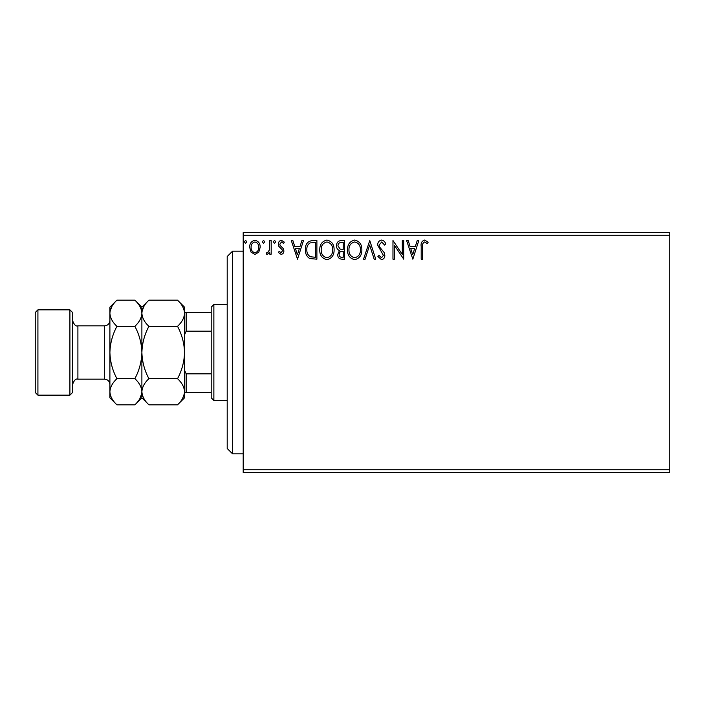 <?xml version="1.0" encoding="UTF-8"?>
<svg xmlns="http://www.w3.org/2000/svg" width="705" height="705" viewBox="0 0 705 705"><rect width="100%" height="100%" fill="white"/><g stroke="black" fill="none" stroke-linecap="round" stroke-linejoin="round"><path stroke-width="1.06" d="M669.75 472.465L243.199 472.465L243.199 469.803L669.75 469.803L669.75 472.465M669.75 235.197L243.199 235.197L243.199 232.535L669.75 232.535L669.75 469.803M258.788 252.152L254.919 254.408L251.05 252.161L249.658 247.314C249.614 243.445 251.368 241.101 254.919 240.29C258.462 241.101 260.215 243.436 260.18 247.314L258.788 252.152M271.187 240.528L271.187 254.17L269.751 254.17L269.751 252.161L267.257 254.408L266.164 253.941L266.851 252.487L267.495 252.734L269.53 249.79L269.751 240.528L271.187 240.528M281.136 254.408L278.369 252.469L279.206 251.297L281.048 252.734L282.432 250.892L282.088 249.658L278.836 246.336L278.369 244.23C278.352 242.035 279.365 240.722 281.392 240.29L284.344 242.141L283.525 243.401L281.551 241.965L279.797 244.159L280.141 245.463L283.41 248.724L283.868 250.83C283.904 252.831 282.987 254.02 281.136 254.408M312.553 240.528L316.889 240.528L316.889 259.193L309.618 258.515C306.587 256.417 305.186 253.456 305.397 249.623C305.186 244.238 307.574 241.207 312.553 240.528M344.639 240.528L344.639 259.193L341.995 259.193C339.158 259.052 337.73 257.51 337.704 254.567L339.449 250.601C337.475 249.649 336.488 248.054 336.505 245.825C336.523 242.74 337.986 240.978 340.912 240.528L344.639 240.528M369.764 240.528L375.739 259.193L374.179 259.193L369.64 245.032L365.102 259.193L363.542 259.193L369.764 240.528M402.299 240.528L403.736 240.528L403.736 259.193L394.403 245.269L394.403 259.193L392.967 259.193L392.967 240.528L402.299 254.417L402.299 240.528M422.639 246.776L422.639 259.193L421.202 259.193L421.202 246.591C420.629 243.199 421.766 241.022 424.613 240.052L428.138 242.203L427.406 243.639L424.63 241.965C422.868 242.89 422.198 244.494 422.639 246.776M243.199 235.197L243.199 469.803M412.83 259.193L406.609 240.528L408.169 240.528L410.09 246.512L415.324 246.512L417.245 240.528L418.805 240.528L412.83 259.193M381.599 240.052C383.767 240.493 385.168 241.85 385.794 244.133L384.622 245.076L381.705 241.965L379.087 245.129L379.563 246.962L384.093 252.469L384.833 255.316C384.86 257.73 383.749 259.184 381.502 259.669L377.898 256.514L379.017 255.36L381.52 257.757L383.397 255.395L377.66 245.102C377.677 242.3 378.99 240.617 381.599 240.052M361.868 249.781C361.973 255.104 359.612 258.4 354.774 259.669C349.839 258.524 347.415 255.254 347.512 249.87C347.415 244.538 349.803 241.269 354.668 240.052C359.532 241.225 361.929 244.468 361.868 249.781M334.108 249.781C334.214 255.104 331.852 258.4 327.023 259.669C322.088 258.524 319.665 255.254 319.753 249.87C319.665 244.538 322.053 241.269 326.908 240.052C331.782 241.225 334.179 244.468 334.108 249.781M297.51 259.193L291.288 240.528L292.848 240.528L294.769 246.512L300.004 246.512L301.925 240.528L303.485 240.528L297.51 259.193M275.734 241.841L274.536 243.401L273.337 241.841L274.536 240.29L275.734 241.841M264.727 241.841L263.529 243.401L262.339 241.841L263.529 240.29L264.727 241.841M246.785 241.841L245.587 243.401L244.388 241.841L245.587 240.29L246.785 241.841M410.698 248.424L412.707 254.69L414.716 248.424L410.698 248.424M348.949 249.87C348.878 254.135 350.799 256.77 354.712 257.757C358.616 256.726 360.519 254.064 360.431 249.781C360.502 245.543 358.589 242.934 354.712 241.965C350.773 242.925 348.852 245.56 348.949 249.87M341.714 257.281L343.203 257.281L343.203 251.297L342.471 251.297C340.321 251.28 339.211 252.364 339.14 254.531C339.14 256.285 340.004 257.202 341.714 257.281M342.48 249.385L343.203 249.385L343.203 242.441L341.564 242.441C339.281 242.405 338.074 243.533 337.942 245.825L340.198 249.165L342.48 249.385M321.189 249.87C321.127 254.135 323.049 256.77 326.961 257.757C330.856 256.726 332.76 254.064 332.672 249.781C332.742 245.543 330.839 242.934 326.961 241.965C323.022 242.925 321.101 245.56 321.189 249.87M315.452 257.281L315.452 242.441L310.068 242.917C307.732 244.476 306.657 246.715 306.834 249.632C306.649 252.769 307.829 255.148 310.376 256.752L315.452 257.281M295.377 248.424L297.387 254.69L299.396 248.424L295.377 248.424M251.095 247.296C251.033 250.196 252.311 252.002 254.919 252.734C257.536 252.011 258.805 250.196 258.744 247.296C258.814 244.415 257.536 242.635 254.919 241.965C252.302 242.635 251.024 244.415 251.095 247.296M232.535 453.809L227.204 448.477L227.204 256.523L232.535 251.192L232.535 453.809L243.199 453.809M213.871 400.484L211.2 397.823L211.2 307.177L213.871 304.516L213.871 400.484L227.204 400.484M211.2 331.174L186.146 331.174L184.543 334.822M184.543 370.178L186.146 373.826L186.146 392.491L184.543 392.491M211.2 373.826L186.146 373.826M184.543 312.509L186.146 312.509L186.146 331.174M211.2 312.509L186.146 312.509M211.2 392.491L186.146 392.491M72.571 312.509L72.571 392.491L69.91 395.152L69.91 309.848L72.571 312.509M37.92 395.152L35.25 392.491L35.25 312.509L37.92 309.848L37.92 395.152L69.91 395.152M148.896 404.829L141.89 397.823L141.89 391.751C142.154 387.151 144.49 382.797 148.896 378.664C144.507 370.469 142.172 361.744 141.89 352.5C142.172 343.229 144.516 334.514 148.896 326.336C144.516 322.264 142.181 317.902 141.89 313.249C142.154 308.658 144.49 304.296 148.896 300.171L177.537 300.171C181.916 304.243 184.252 308.605 184.543 313.249C184.278 317.849 181.943 322.203 177.537 326.336C181.925 334.531 184.261 343.256 184.543 352.5C184.261 361.762 181.916 370.486 177.537 378.664C181.916 382.736 184.252 387.098 184.543 391.751C184.278 396.342 181.943 400.704 177.537 404.829L148.896 404.829C144.516 400.757 142.181 396.395 141.89 391.751L142.031 393.557M148.896 326.336L177.537 326.336M143.82 306.56L142.031 311.443M177.537 404.829L184.543 397.823L184.402 311.443M182.613 398.44L184.402 393.557M148.896 378.664L177.537 378.664M116.907 300.171L109.901 307.177L109.901 313.249C110.192 317.902 112.527 322.264 116.907 326.336C112.518 334.549 110.174 343.273 109.901 352.5C110.183 361.753 112.518 370.469 116.907 378.664C112.5 382.797 110.165 387.151 109.901 391.751C110.192 396.395 112.527 400.757 116.907 404.829L109.901 397.823L109.901 313.249C110.165 308.658 112.5 304.296 116.907 300.171L134.875 300.171C139.264 304.243 141.599 308.605 141.89 313.249C141.617 317.849 139.282 322.203 134.875 326.336C139.273 334.531 141.608 343.247 141.89 352.5C141.608 361.727 139.273 370.451 134.875 378.664C139.264 382.736 141.599 387.098 141.89 391.751L141.89 307.177L148.896 300.171M184.543 313.249L184.543 307.177L177.537 300.171M141.89 313.249L141.74 311.443M141.89 391.751C141.617 396.342 139.282 400.704 134.875 404.829L116.907 404.829M139.951 398.44L141.74 393.557M111.831 306.56L110.042 311.443M109.901 391.751L110.042 393.557M116.907 326.336L134.875 326.336M116.907 378.664L134.875 378.664M104.569 325.842L77.903 325.842L77.903 379.158L104.569 379.158L104.569 325.842C107.803 325.525 109.583 323.745 109.901 320.511M232.535 251.192L243.199 251.192M213.871 304.516L227.204 304.516M104.569 379.158C107.803 379.475 109.583 381.255 109.901 384.489M77.903 379.158C75.858 378.426 74.078 380.198 72.571 384.489M37.92 309.848L69.91 309.848M141.89 307.177L134.875 300.171M141.89 397.823L134.875 404.829M77.903 325.842C75.858 326.574 74.078 324.802 72.571 320.511"/></g></svg>
